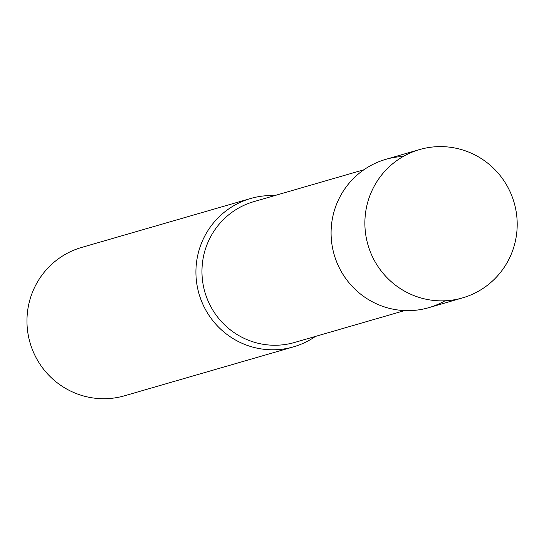 <?xml version="1.0" encoding="UTF-8"?>
<svg xmlns="http://www.w3.org/2000/svg" width="544" height="544" viewBox="0 0 544 544"><rect width="100%" height="100%" fill="white"/><g stroke="black" fill="none" stroke-linecap="round" stroke-linejoin="round"><path stroke-width="0.82" d="M419.56 149.566L385.771 159.358A77.214 76.078 73.8 0 0 331.486 240.856A77.214 76.078 73.8 0 0 401.2 310.352A77.214 76.078 73.8 0 0 428.726 307.686L462.522 297.894A77.214 76.078 73.8 0 0 516.8 216.396A77.214 76.078 73.8 0 0 447.086 146.9A77.214 76.078 73.8 0 0 419.56 149.566A77.214 76.078 73.8 0 0 365.282 231.071A77.214 76.078 73.8 0 0 434.996 300.567A77.214 76.078 73.8 0 0 462.522 297.894M445.04 300.784A77.214 76.078 -106.2 0 1 366.432 298.309A77.214 76.078 -106.2 0 1 331.323 226.787A77.214 76.078 -106.2 0 1 403.247 156.475M315.438 336.423A77.214 76.078 -106.2 0 1 293.563 346.834A77.214 76.078 -106.2 0 1 196.16 265.934A77.214 76.078 -106.2 0 1 250.6 198.506A77.214 76.078 -106.2 0 1 274.659 195.609M293.563 346.834L124.603 395.767A77.214 76.078 -106.2 0 1 27.2 314.874A77.214 76.078 -106.2 0 1 81.648 247.438L250.6 198.506M404.675 310.576L294.664 342.441A73.297 72.223 -106.2 0 1 202.191 265.642A73.297 72.223 -106.2 0 1 253.878 201.627L363.888 169.762"/></g></svg>
